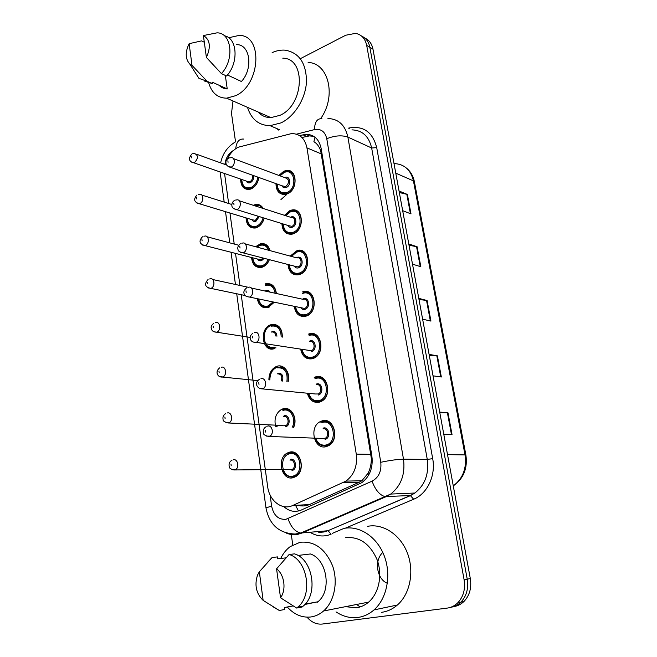 <?xml version="1.0" encoding="UTF-8"?>
<svg xmlns="http://www.w3.org/2000/svg" width="657" height="657" viewBox="0 0 657 657"><rect width="100%" height="100%" fill="white"/><g stroke="black" fill="none" stroke-linecap="round" stroke-linejoin="round"><path stroke-width="0.99" d="M284.473 215.307L289.901 210.593L291.708 210.051C303.263 207.21 305.012 229.778 293.465 233.736L292.086 234.163C285.795 234.705 282.403 231.182 281.902 223.594M290.197 256.09L297.161 250.498C309.266 246.761 311.919 270.627 299.732 274.486L299.107 274.692C292.587 275.644 288.883 272.244 287.988 264.484M302.417 291.963L302.713 291.856C315.237 287.158 319.023 312.116 306.293 316.066L306.137 316.116C299.51 317.397 295.543 314.128 294.237 306.318M308.396 334.15L308.88 333.978C321.199 329.223 326.069 353.614 313.627 358.32L312.683 358.673C306.334 359.798 302.335 356.669 300.684 349.278M314.218 377.405L315.491 376.929C327.506 372.601 333.017 396.171 321.109 401.493L319.376 402.166C313.323 403.152 309.307 400.17 307.345 393.215M322.25 420.833C333.986 416.949 340.063 439.73 328.722 445.627L326.217 446.653C314.161 450.242 308.708 427.083 320.197 421.646L322.25 420.833M278.872 175.427L283.84 171.198L286.345 170.483C297.325 168.447 298.278 189.807 287.323 193.848L285.237 194.464C279.209 194.628 276.121 191.015 275.981 183.607M253.232 205.28L255.573 204.508C258.85 204.072 261.412 205.403 263.243 208.491M264.204 218.116C262.94 222.731 260.5 225.868 256.903 227.536L255.368 228.004C249.594 228.406 246.482 225.031 246.03 217.878M255.581 246.72L260.574 243.722C265.264 243.033 268.434 245.34 270.076 250.645M269.395 259.671C267.9 263.334 265.633 265.798 262.611 267.054L261.724 267.333C255.754 268.089 252.362 264.812 251.565 257.511M265.058 283.988L265.658 283.791C271.711 282.847 275.283 286.082 276.383 293.507M274.322 302.195L268.228 307.476C262.34 308.618 258.702 305.686 257.314 298.68M274.872 348.448L274.388 348.621C262.217 353.105 258.661 328.418 270.856 324.73L270.939 324.706C278.313 323.614 282.132 327.753 282.395 337.115M268.894 379.631C269.05 373.332 271.472 368.979 276.162 366.581L276.942 366.294C283.931 363.74 290.681 372.872 288.168 381.709M275.677 426.516C273.879 418.813 275.858 413.089 281.607 409.352L283.077 408.785C291.084 406.034 298.147 418.32 293.597 427.403M289.351 452.213C300.512 448.665 306.318 470.946 295.593 476.686L293.038 477.738C281.59 480.998 276.359 458.389 287.199 453.075L289.351 452.213M258.858 177.48C257.971 182.917 255.458 186.703 251.319 188.83L249.159 189.462C243.624 189.545 240.774 186.087 240.626 179.098M320.411 376.929L320.542 377.52M313.249 333.715L313.594 334.585M305.595 291.453L306.211 292.357M302.934 251.532L303.83 251.787M241.209 294.697L267.654 486.599C269.288 500.848 282.042 510.703 292.8 505.455L345.943 481.113C354.148 474.904 357.597 465.903 356.275 454.118L306.95 147.891C304.889 138.34 299.723 133.576 291.478 133.593L238.351 147.193C233.613 149.566 229.901 153.598 227.215 159.29M307.64 505.241L307.427 504.691M297.506 505.208C301.678 506.391 305.645 506.186 309.39 504.584L359.33 482.181L361.859 480.76L368.035 473.303C370.252 468.86 371.361 463.908 371.353 458.446L320.673 150.658C319.146 146.437 316.896 143.456 313.906 141.698L314.99 137.19M225.934 162.591L225.376 164.57M224.563 173.505L228.636 203.489M229.95 213.016L234.229 244.043M235.518 253.405L239.936 285.458M300.734 58.489L345.722 35.232L355.494 33.367C361.457 34.501 365.185 38.5 366.68 45.374L464.105 579.761L467.226 579.162C468.655 588.508 466.527 596.186 460.828 602.198C457.855 605.072 454.398 606.789 450.472 607.355C454.398 606.789 457.855 605.072 460.828 602.198C466.527 596.186 468.655 588.508 467.226 579.162L369.842 47.279L467.226 579.162L470.313 578.571C471.742 587.867 469.624 595.505 463.949 601.484C460.984 604.341 457.551 606.058 453.634 606.625M361.662 36.143C365.998 38.081 368.725 41.793 369.842 47.279C368.725 41.793 365.998 38.081 361.662 36.143M364.816 38.073C369.135 40.011 371.854 43.707 372.971 49.168L470.313 578.571M439.697 412.079L447.984 412.785L452.032 434.573L443.754 434.154M408.777 243.928L417.113 246.745L420.825 266.734L412.497 264.155M399.054 191.006L407.389 194.447L411.003 213.886L402.667 210.675M429.095 354.394L437.398 355.848L441.332 377.003L433.037 375.829M418.788 298.368L427.107 300.52L430.935 321.084L422.615 319.187M329.313 444.641L329.403 445.191M418.994 299.477L427.107 300.52M429.251 355.281L437.398 355.848M399.333 192.526L407.389 194.447M409.024 245.25L417.113 246.745M439.82 412.719L447.984 412.785M235.526 141.74L231.502 113.406L233.013 100.989M292.776 544.949L291.215 534.001M464.105 579.761C465.534 589.157 463.399 596.868 457.683 602.912C454.644 605.844 451.121 607.577 447.113 608.119L322.283 624.043C316.534 624.593 311.451 622.302 307.033 617.169M283.775 506.596C289.154 511.425 295.001 512.567 301.3 510.037L361.752 482.69C369.842 476.539 373.225 467.685 371.887 456.122L321.15 148.466C319.088 139.095 313.972 134.381 305.801 134.332L299.6 135.613M301.941 137.485L309.398 135.909L313.808 136.352M272.138 52.626C276.523 50.646 280.851 49.825 285.13 50.162C299.19 52.659 306.302 63.162 306.482 81.69C305.62 98.731 294.525 116.494 281.065 122.867L270.052 125.676C258.825 125.421 251.311 119.311 247.5 107.346M278.469 130.061L277.114 128.698M228.677 37.761L239.14 35.404C263.194 34.952 260.64 84.507 235.789 95.643L226.608 98.172C217.697 98.008 211.776 93.015 208.836 83.193M282.781 58.177C306.343 58.177 304.158 105.153 279.898 115.353L270.906 117.619C265.789 117.636 261.502 115.755 258.061 111.986M227.437 74.98L241.431 81.517C253.43 68.525 250.169 44.331 236.676 44.627M203.391 35.544C210.1 39.584 211.102 46.877 206.397 57.438L203.391 35.544L216.933 32.858C231.65 32.423 234.812 59.524 221.425 73.6L226.575 75.998C238.918 63.015 237.432 37.958 224.374 35.79M206.397 57.438L221.425 73.6M225.318 75.415L227.232 88.941C224.062 88.818 221.368 87.603 219.159 85.295M227.232 88.941L212.063 82.1L212.268 83.611L204.631 81.09M308.117 62.431C328.812 63.162 336.663 96.489 320.657 118.63M192.016 65.396L189.816 64.074C185.274 59.015 185.044 52.215 189.134 43.682L192.016 65.396L207.086 81.287L198.931 78.347L194.373 71.219M189.134 43.682L201.568 40.89L204.311 42.237M212.268 83.611L207.086 81.287M332.393 533.328L343.964 528.392C359.568 525.337 377.019 536.818 384.246 555.888C391.556 574.891 387.096 598.428 373.989 609.918C369.152 614.155 363.748 616.668 357.786 617.465C350.156 618.344 342.905 616.48 336.023 611.889M360.036 606.953L356.694 604.456M280.711 558.475C283.101 553.506 286.28 549.548 290.238 546.591L300.035 542.28C314.457 540.859 325.297 548.71 332.582 565.849C338.298 581.905 334.38 601.566 323.572 610.985C319.729 614.336 315.467 616.332 310.786 616.98C301.965 617.884 294.131 614.558 287.281 607.002M345.41 537.697C359.387 536.317 369.957 543.651 377.093 559.707C382.727 574.752 379.048 593.197 368.643 602.099C364.939 605.261 360.816 607.158 356.283 607.791L345.459 606.674M304.848 604.481L317.38 601.878M297.917 555.452L310.391 553.974C326.94 559.148 332.113 590.783 317.889 601.779L317.421 602.173M276.564 568.847C284.399 574.497 286.542 589.781 280.531 597.771L276.564 568.847L289.113 554.492C307.32 559.55 313.389 594.913 297.744 607.167L296.652 608.053L302.023 607.052L303.115 606.173C318.694 593.994 312.625 558.893 294.467 553.876L289.113 554.492M280.531 597.771L296.652 608.053M382.793 552.438C373.792 560.478 376.904 579.334 387.359 583.285M267.834 562.063L272.088 557.53L277.509 556.898L277.771 558.828L286.025 557.842M293.112 605.935L284.481 607.511L284.752 609.491L279.324 610.493L273.567 607.084M367.665 526.306C382.998 523.333 400.154 534.404 407.299 552.8C414.526 571.147 410.223 593.871 397.403 604.998C392.664 609.096 387.375 611.544 381.52 612.332M263.137 600.375C256.181 593.509 254.316 585.083 257.536 575.097L259.334 571.779L263.137 600.375L279.324 610.493M259.334 571.779L272.088 557.53M298.467 510.99L295.535 505.307M321.462 150.338L320.673 150.658M372.158 458.266L371.353 458.446M368.791 474.888L368.035 473.303M321.495 153.993L306.95 147.891M370.975 454.348L356.275 454.118M359.33 482.181L343.324 482.567M309.39 504.584L292.8 505.455M261.043 205.871L261.108 206.298M278.667 326.242L278.773 326.981M284.793 368.101L284.892 368.815M291.051 410.88L291.15 411.561M395.769 173.144L413.442 180.88L414.411 181.882L465.895 455.112L465.025 454.915L413.442 180.88C410.724 169.785 404.285 164.02 394.118 163.585M453.264 485.876C462.947 478.559 466.864 468.244 465.025 454.915L447.524 454.619M372.971 49.168L366.68 45.374M430.351 320.953L426.533 300.413M420.242 266.553L416.538 246.597M410.42 213.665L406.814 194.267M440.748 376.921L436.823 355.782M451.458 434.54L447.409 412.76M299.904 505.75L300.241 505.061M233.761 150.272C228.767 153.073 225.811 157.787 224.908 164.398M220.292 173.571L220.481 172.085M270.084 494.935L271.62 506.104C273.632 515.425 278.404 519.827 285.935 519.301L372.076 481.162C378.769 477.467 381.668 471.176 380.764 462.298L326.767 138.709C325.043 131.556 320.936 128.526 314.448 129.61L296.471 134.168M327.942 118.523C338.519 118.884 345.163 125.068 347.882 137.091L403.497 459.194C405.377 474.14 401.115 485.769 390.718 494.064L386.102 496.667L301.924 533.057L297.728 534.355C293.819 535.077 289.983 534.65 286.23 533.057M319.951 532.342L323.696 532.006L327.818 530.749L300.701 533.041C295.092 531.768 290.87 526.963 288.029 518.628M348.407 128.172L349.253 127.959C363.526 125.577 372.675 132.131 376.707 147.611L432.692 458.668C435.977 475.504 427.321 493.785 413.655 499.238L345.377 528.162M318.776 532.449L328.089 530.749L331.103 534.207C324.459 536.868 317.922 536.506 311.484 533.114M326.767 138.709C334.807 135.556 341.845 135.022 347.882 137.091L371.657 148.006C368.947 136.344 362.385 130.291 351.971 129.856M236.717 293.761L265.978 507.869C269.28 524.68 279.02 533.402 295.19 534.034L300.701 533.041L384.945 496.593L410.346 495.534L414.863 493.021C425.022 485.022 429.152 473.82 427.264 459.407L371.657 148.006L376.707 147.611M372.076 481.162C375.278 489.867 379.565 495.008 384.945 496.593L390.718 494.064L414.863 493.021L410.6 495.55L327.818 530.749L410.346 495.534L413.655 499.238M380.764 462.298C389.765 460.376 397.345 459.342 403.497 459.194L427.264 459.407L432.692 458.668M349.228 128.558L349.253 127.959M314.448 129.61C314.777 121.865 317.29 118.252 321.971 118.777M265.978 507.869L271.62 506.104M235.74 148.712C236.413 141.871 239.082 138.66 243.755 139.07M256.583 204.409L256.649 204.861M262.266 243.533L262.365 244.223M268.064 283.479L268.187 284.35M273.985 324.279L274.109 325.125M280.038 365.957L280.161 366.778M286.222 408.547L286.345 409.344M292.546 452.065L292.661 452.837M414.107 493.53L413.762 493.07M306.507 136.352L302.91 134.784M258.784 177.456C258.004 182.646 255.639 186.26 251.697 188.304L249.668 188.896L244.889 187.664M241.735 179.484C242.359 186.333 245.488 188.994 251.114 187.45C254.875 185.488 257.092 182.03 257.758 177.086M253.618 175.608C253.996 178.778 252.929 181.11 250.416 182.613C248.584 183.303 247.188 182.777 246.211 181.045M246.818 181.25L249.841 181.759C252.214 180.248 253.076 178.055 252.411 175.181M192.813 153.598L194.357 153.434C198.398 155.216 198.471 158.23 194.579 162.493L191.63 162.139M191.359 157.869L191.171 156.399L191.359 157.869M286.321 194.842L280.95 199.556M284.333 172.052L286.756 171.411C297.046 169.498 297.958 189.503 287.684 193.306L285.713 193.881L280.334 192.501M277.147 184.026C277.78 191.195 281.097 193.987 287.109 192.427C298.007 188.255 294.706 167.313 284.054 172.602L280.038 175.854M284.719 177.587L284.818 177.538C290.139 174.926 291.765 185.356 286.345 187.45C284.358 188.165 282.855 187.582 281.837 185.709M282.461 185.931L285.762 186.572C289.745 182.482 289.606 179.558 285.343 177.817L233.457 158.633M229.507 157.877L230.96 157.713C235.214 156.785 235.543 165.334 231.313 167.05L228.119 166.615M227.872 160.776L228.078 162.287L227.872 160.776M254.653 205.731L256.025 205.403C258.751 205.009 260.985 205.986 262.718 208.318M264.139 218.099C262.956 222.444 260.673 225.4 257.281 226.969L255.836 227.412L256.616 227.65M247.18 218.231C248.009 224.899 251.179 227.536 256.698 226.123C259.876 224.645 262.02 221.861 263.112 217.779M260.993 207.768L255.458 205.994M259.269 216.588L255.992 221.195C254.202 221.82 252.805 221.302 251.803 219.627M252.419 219.816L255.409 220.341L258.242 216.268M198.283 194.456L199.441 194.324C203.621 193.232 204.081 201.896 199.917 203.514L197.018 203.136M196.673 198.931L196.476 197.429L196.673 198.931M259.885 244.971L261.067 244.601C265.28 243.944 268.204 245.932 269.846 250.58M269.304 259.646C267.892 263.022 265.789 265.288 262.989 266.446L256.493 265.757M252.756 257.815C253.799 264.286 257.01 266.89 262.406 265.609C264.976 264.541 266.923 262.463 268.245 259.367M268.631 250.251C266.734 245.8 263.687 244.24 259.507 245.554L257.002 247.106M264.171 258.316L261.675 260.574C259.942 261.149 258.562 260.632 257.528 259.039M258.152 259.203L260.714 259.852L263.079 258.029M203.884 236.233L204.623 236.142C209.008 234.738 209.755 243.878 205.37 245.455L202.528 245.061M202.11 240.905L201.913 239.378L202.11 240.905M304.191 252.066L299.288 251.097M297.687 250.383L298.368 250.843M266.2 284.645L265.625 284.826L266.2 284.645C271.768 283.742 275.119 286.69 276.236 293.474M274.158 302.163L268.606 306.835L262.529 306.063M258.579 298.943C260.024 304.758 263.243 307.082 268.228 305.932L273.025 301.933M275.127 293.236C273.879 286.797 270.594 284.202 265.272 285.45M267.489 300.791L264.032 300.068M265.165 290.969L266.003 290.55C267.736 290.008 269.132 290.542 270.199 292.16M209.608 278.946L209.92 278.905C214.494 277.172 215.562 286.822 210.954 288.341L208.179 287.938M207.661 283.84L207.464 282.28L207.661 283.84M306.376 291.519L307.033 292.455M304.495 292.266L303.887 291.568M268.647 291.815L265.806 291.108M271.53 325.535C278.412 324.509 281.993 328.369 282.272 337.098M271.267 325.626C259.868 328.27 263.531 352.694 274.749 347.939L268.729 347.257M281.18 336.918C280.892 328.812 277.55 325.231 271.152 326.192M215.414 322.628C220.046 320.715 221.491 330.528 216.802 332.163L213.977 331.81M213.344 327.761L213.139 326.159L213.344 327.761M314.177 333.97L314.522 334.848M312.132 334.421L311.714 333.542M275.833 336.039C275.455 332.951 274.018 331.629 271.53 332.064M310.958 333.567L311.426 334.438M271.908 331.399C274.881 330.898 276.556 332.508 276.934 336.22M264.369 339.71C265.847 345.664 269.115 348.136 274.174 347.118M290.419 211.455L292.16 210.963C303 208.294 304.643 229.433 293.819 233.153L292.521 233.555L286.616 232.315M283.118 223.971C283.98 230.935 287.355 233.703 293.236 232.282C304.298 228.373 300.931 206.98 290.123 212.03L285.688 215.693M290.525 217.253L290.903 217.073C296.299 214.576 297.958 225.236 292.455 227.199C290.525 227.848 289.031 227.273 287.971 225.466M288.604 225.663L291.872 226.328C296.208 224.817 295.519 216.35 291.166 217.459L239.329 200.812M235.567 200.056L236.586 199.933C241.07 198.685 241.702 207.727 237.234 209.402L234.089 208.934M233.761 203.136L233.982 204.68L233.761 203.136M296.677 251.705L297.662 251.393C309.02 247.878 311.508 270.241 300.093 273.862L293.063 273M289.244 264.812C290.345 271.546 293.761 274.281 299.502 273C310.728 269.362 307.287 247.5 296.323 252.313L291.453 256.427M296.447 257.782L297.112 257.462C302.598 255.088 304.29 265.978 298.705 267.801C296.833 268.393 295.346 267.826 294.254 266.11M294.903 266.274L298.114 266.939C302.688 265.469 301.662 256.509 297.104 257.955L245.307 243.944M241.76 243.213L242.334 243.131C247.032 241.53 248.009 251.097 243.295 252.731L240.207 252.247M239.797 246.474L240.019 248.059L239.797 246.474M303.271 292.726L303.271 292.726C315.015 288.316 318.571 311.722 306.63 315.409L299.691 314.596M295.535 306.581C296.874 313.069 300.331 315.746 305.899 314.596C317.306 311.246 313.783 288.908 302.647 293.457M302.491 299.206L303.46 298.721C309.028 296.479 310.761 307.607 305.086 309.291C303.288 309.817 301.826 309.266 300.692 307.648M301.366 307.788L304.503 308.437C309.324 307 307.911 297.531 303.164 299.354L251.401 288.053M248.108 287.372L248.206 287.355C253.109 285.36 254.481 295.486 249.504 297.071L246.482 296.586M245.973 290.821L246.194 292.447L245.973 290.821M301.415 307.796L249.496 297.071C246.227 296.685 244.453 295.634 244.174 293.909C243.336 291.995 244.133 289.992 246.556 287.897M277.541 367.115C285.557 366.622 289.047 371.476 288.029 381.692M286.912 381.569C287.955 371.969 284.703 367.378 277.164 367.813M221.228 367.288C225.762 365.547 227.445 375.081 222.912 376.937L219.931 376.707M219.167 372.7L218.953 371.057L219.167 372.7M319.212 377.364L319.023 376.633M281.237 380.961C282.567 376.338 281.344 373.964 277.558 373.841M318.333 376.568L318.579 377.43M269.838 380.009C270.035 373.537 272.351 369.333 276.794 367.386L277.303 367.189M277.927 373.135C282.182 373.176 283.668 375.82 282.403 381.085M283.676 409.598C291.322 406.962 297.933 418.92 293.367 427.387M292.151 427.329C296.75 419.47 290.599 407.825 283.307 410.338M283.216 425.802L285.721 425.637C289.942 423.724 288.021 415.076 283.717 416.53M227.174 412.998C231.617 411.43 233.514 420.694 229.162 422.763L226.041 422.665M225.121 418.69L224.899 417.014L225.121 418.69M325.305 420.579L325.355 421.022M282.288 410.132L283.487 409.656M284.087 415.774C289.597 413.967 291.281 425.473 285.664 426.705M276.704 425.473L277.09 426.59M289.951 453.018C300.421 449.7 305.85 470.584 295.798 475.947L293.408 476.925L288.398 476.374M292.808 476.128C304.265 474.017 300.766 450.406 289.581 453.798C278.338 456.024 281.607 479.224 292.808 476.128M290.024 469.739L292.299 469.361C296.34 467.25 294.229 458.849 290.008 460.155M233.26 459.785C237.62 458.389 239.723 467.406 235.543 469.665L232.315 469.722M231.215 465.78L230.985 464.056L231.215 465.78M287.922 453.823L289.803 453.051M290.386 459.358C295.978 457.699 297.695 469.451 291.995 470.527M309.48 334.824C321.027 330.381 325.576 353.244 313.915 357.638L306.507 357.129M302.031 349.483C303.649 355.585 307.123 358.131 312.445 357.112C324.024 354.066 320.427 331.227 309.118 335.513M309.948 340.893C315.598 338.782 317.372 350.156 311.607 351.692M254.456 332.532C259.269 330.627 260.993 340.474 256.156 342.338L311.319 350.739C315.992 349.031 314.243 339.833 309.595 341.583M252.945 333.074C250.522 335.251 249.619 336.967 250.227 338.224C250.58 340.884 252.395 342.289 255.663 342.42L252.929 341.977M252.288 336.228L252.518 337.887L252.288 336.228M316.091 377.767C327.358 373.726 332.508 395.81 321.339 400.786L319.729 401.419L313.529 400.63M314.884 378.218L315.877 377.832M308.733 393.346C310.605 399.045 314.071 401.46 319.13 400.581C330.898 397.846 327.211 374.49 315.73 378.489M316.575 383.992C322.324 382.029 324.131 393.658 318.275 395.038M315.344 393.978L318.275 393.97C322.759 392.024 320.764 383.138 316.222 384.731M260.928 378.769C265.625 377.044 267.604 386.579 262.964 388.681L259.556 388.468M258.759 382.711L258.998 384.411L258.759 382.711M322.85 421.663C333.855 418.033 339.538 439.385 328.902 444.896L326.57 445.848L320.747 445.118M320.912 422.435L322.677 421.712M315.647 438.211C317.742 443.5 321.183 445.774 325.971 445.027C337.92 442.621 334.158 418.731 322.497 422.443M323.359 428.06C329.19 426.245 331.046 438.137 325.1 439.352M322.669 438.465L325.379 438.17C329.65 436.01 327.449 427.42 323.006 428.84M267.547 426.122C272.146 424.578 274.355 433.817 269.92 436.141L266.364 436.092M265.387 430.327L265.625 432.068L265.387 430.327M361.859 480.76L345.943 481.113M287.199 453.075L289.606 453.108M320.197 421.646L322.447 421.778M465.895 455.112C467.743 468.433 463.538 478.69 453.273 485.884M406.584 168.184C410.666 171.608 413.278 176.175 414.411 181.882M463.949 601.484L457.683 602.912M235.362 141.928C227.519 146.7 222.608 153.681 220.637 162.87M220.103 171.953L224.193 202.093M225.499 211.661L229.761 242.852M231.05 252.263L235.452 284.481M258.39 204.59L258.513 205.436M264.098 243.772L264.221 244.601M269.928 283.783L270.043 284.588M275.883 324.64L275.997 325.429M281.968 366.384L282.075 367.148M288.177 409.04L288.283 409.771M294.533 452.64L294.632 453.338M302.154 504.962L302.286 505.841M309.398 135.909L305.801 134.332M246.868 181.266L193.708 162.772C190.645 162.131 189.216 160.48 189.421 157.811L191.614 154.132M196.55 154.223L226.558 164.997M241.48 179.394C242.022 186.03 244.749 189.2 249.668 188.896L250.448 189.159M286.509 194.16L285.713 193.881C280.342 194.242 277.394 190.924 276.868 183.927M279.767 175.756L284.128 172.142M282.518 185.947L230.459 167.321C225.54 166.287 224.144 160.973 228.291 158.403M252.469 219.832L199.276 203.727C194.037 202.167 193.265 199.26 196.977 194.998M201.83 195.08L231.806 204.483M246.909 218.149C247.746 224.916 250.719 228.004 255.836 227.412M261.067 244.601L259.835 244.962M258.209 259.211L204.984 245.587C199.391 244.043 198.545 241.103 202.455 236.775M207.21 236.832L238.68 245.233M252.477 257.741C253.643 264.623 256.871 267.621 262.151 266.717L262.94 266.914M259.597 245.053L256.632 247.007M212.696 279.512L248.362 287.306M258.258 298.878C260 305.415 263.449 308.067 268.606 306.835L269.411 306.991M208.072 279.488C204.015 284.169 204.935 287.134 210.823 288.39L245.094 295.502M250.186 337.411L216.572 332.196C213.311 332.097 211.546 330.685 211.25 327.958C210.757 326.71 211.611 325.108 213.829 323.162M275.209 347.783L276.022 347.906M293.318 233.793L292.521 233.555C286.666 233.9 283.43 230.673 282.822 223.881M285.401 215.603L290.197 211.546M288.661 225.68L236.651 209.591C233.547 208.836 231.962 207.596 231.896 205.879C231.609 203.769 232.381 202.011 234.229 200.599M300.29 274.256L299.493 274.051C294.287 276.466 288.407 269.165 288.924 264.73M291.141 256.345L296.406 251.787M294.952 266.29L243 252.83C239.846 252.28 238.163 251.146 237.965 249.43C237.358 247.484 238.138 245.587 240.314 243.747M297.662 251.393L296.644 251.697M307.435 315.565L306.49 315.45C301.128 318.382 294.656 310.342 295.198 306.515M270.052 125.676L279.611 129.766M226.608 98.172L270.906 117.619M189.816 64.074L198.931 78.347M305.185 604.112L317.889 601.779M297.744 607.167L303.115 606.173M323.572 610.985L368.643 602.099M373.989 609.918L397.403 604.998M257.823 380.608L222.23 377.052C217.828 377.553 214.469 371.829 219.717 367.838M225.762 413.549C223.437 415.002 222.551 416.973 223.084 419.453C222.739 420.817 224.39 421.991 228.02 422.96L282.633 425.481M276.359 425.457L276.72 426.574M296.668 475.939L293.309 476.908C288.407 477.491 284.9 475.118 282.797 469.78M231.954 460.327C229.556 461.518 228.652 463.637 229.227 466.675C229.137 468.055 230.714 469.147 233.958 469.96L289.146 469.377M301.678 349.425C301.078 352.127 307.558 360.792 313.003 357.95L314.736 357.761M308.363 393.313C308.601 396.705 313.701 403.275 319.672 401.402L322.185 400.86M315.335 393.978L261.987 388.862C257.174 388.804 253.791 382.826 259.499 379.319M315.27 438.194C317.142 443.828 320.879 446.374 326.48 445.832L329.773 444.92M322.603 438.457L268.467 436.429C264.837 435.509 263.153 434.343 263.416 432.93C262.792 430.236 263.728 428.142 266.216 426.664"/></g></svg>
